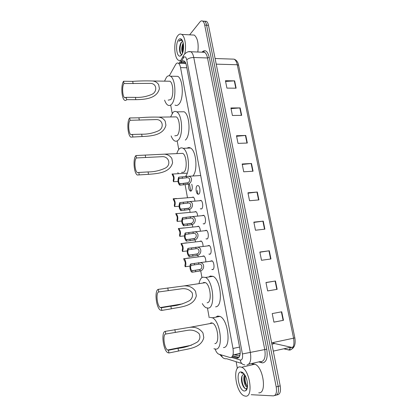 <?xml version="1.0" encoding="UTF-8"?>
<svg xmlns="http://www.w3.org/2000/svg" width="417" height="417" viewBox="0 0 417 417"><rect width="100%" height="100%" fill="white"/><g stroke="black" fill="none" stroke-linecap="round" stroke-linejoin="round"><path stroke-width="0.63" d="M202.599 256.179L203.845 255.908C205.164 256.929 205.821 258.863 205.826 261.704M199.91 241.271L201.161 240.99C202.36 241.886 203.001 243.664 203.079 246.322M197.246 226.499L198.497 226.212C199.587 227.004 200.207 228.625 200.348 231.091M194.603 211.867L195.854 211.57C196.845 212.263 197.439 213.744 197.632 216.006M191.982 197.371L193.238 197.059C194.134 197.674 194.697 199.008 194.932 201.067M191.752 184.22C192.628 187.269 192.44 189.532 191.184 191.002L190.241 191.038C188.823 189.693 188.328 187.494 188.765 184.429M207.843 245.743L209.167 245.467C211.315 246.379 211.93 253.635 209.907 254.229L208.896 254.078M205.075 230.575L206.399 230.288C208.495 231.19 209.058 238.305 207.087 238.988L206.014 238.837M202.328 215.553L203.658 215.255C205.701 216.147 206.212 223.121 204.294 223.898L203.157 223.736M199.607 200.676L200.937 200.368C202.928 201.244 203.397 208.088 201.531 208.948L200.327 208.781M210.632 261.058L211.961 260.787C214.166 261.709 214.828 269.116 212.753 269.617L211.805 269.465M198.794 194.14L197.799 194.16C195.87 193.29 195.417 186.654 197.22 185.648L198.247 185.612C200.181 186.482 200.613 193.201 198.794 194.14M233.103 354.335L238.79 355.909L239.983 355.018M215.141 349.133C216.084 351.719 217.226 353.371 218.571 354.085L230.611 357.697C232.952 357.009 233.744 353.934 232.983 348.471L180.556 67.622C180.108 65.354 179.388 63.884 178.403 63.222C177.397 62.665 176.469 63.113 175.62 64.562L169.297 75.785M185.899 63.577L185.237 63.217L184.491 63.394M239.66 347.642L239.426 347.111M170.699 105.094L172.205 113.419M177.189 140.91L178.742 149.5M185.132 184.799L187.478 197.736M189.652 209.746L190.11 212.284M192.388 224.846L192.769 226.968M195.146 240.093L195.453 241.792M197.934 255.485L198.164 256.757M200.749 271.029L201.943 277.602M207.478 308.173L209.209 317.733M232.18 356.717L237.476 358.198C239.864 357.51 240.677 354.44 239.916 348.987L186.383 65.417C185.93 63.165 185.205 61.711 184.21 61.049C183.183 60.486 182.234 60.939 181.364 62.399L180.853 63.29M189.631 34.835L199.972 21.919C200.843 20.871 201.724 20.595 202.626 21.095C203.579 21.705 204.273 23.039 204.7 25.088L276.195 386.893C277.003 392.47 276.054 395.462 273.349 395.869L251.185 394.706M237.382 368.393L236.131 361.716M204.679 21.324L206.405 21.335C207.369 21.95 208.062 23.274 208.49 25.317L280.203 385.881L278.202 386.387C279.009 391.954 278.056 394.941 275.34 395.347C278.056 394.941 279.009 391.954 278.202 386.387L206.597 25.202L278.202 386.387L276.195 386.893M202.798 21.21L204.518 21.215C205.477 21.83 206.17 23.154 206.597 25.202C206.17 23.154 205.477 21.83 204.518 21.215L202.626 21.095M189.547 184.371L190.783 191.158M182.771 63.348L184.392 61.174M238.706 357.645L232.665 355.831M293.323 346.751L291.582 347.575L290.769 347.523M225.581 81.445L234.635 80.862L225.435 80.726L226.921 88.107L236.131 88.19L234.635 80.862M231.039 108.618L240.15 107.904L230.909 107.977L232.42 115.493L241.672 115.363L240.15 107.904M236.595 136.286L245.769 135.436L236.486 135.728L238.024 143.385L247.317 143.031L245.769 135.436M242.256 164.465L251.487 163.474L242.162 163.99L243.731 171.794L253.062 171.21L251.487 163.474M281.73 311.791L272.212 313.579L273.933 322.159L283.466 320.298L281.73 311.791M273.927 322.122L283.466 320.298M265.989 282.606L275.449 280.995L265.968 282.507L267.662 290.925L277.154 289.335L275.449 280.995M259.885 252.228L269.288 250.779L259.848 252.03L261.506 260.286L270.961 258.962L269.288 250.779M253.901 222.423L263.242 221.135L253.844 222.131L255.47 230.231L264.884 229.162L263.242 221.135M248.026 193.175L257.31 192.034L247.948 192.79L249.543 200.739L258.915 199.915L257.31 192.034M274.297 343.644L274.005 343.514M280.203 385.881C281.011 391.438 280.052 394.425 277.326 394.836L276.622 395.019M272.942 342.581L274.694 343.556L291.535 347.351M239.999 366.877L241.651 367.236C249.945 370.072 253.625 397.469 245.493 396.15L244.18 395.822C235.923 392.85 232.154 366.444 239.999 366.877M252.04 364.135L253.187 363.874L254.886 364.213C263.408 366.944 267.094 394.013 258.738 392.788M247.411 386.741C245.42 383.458 244.638 379.689 245.066 375.436L244.888 375.957C244.294 378.448 244.498 381.075 245.498 383.833L247.479 386.788M244.696 374.82C242.6 377.745 244.419 385.949 246.843 387.065L247.417 387.242M243.71 374.294L243.069 374.602L244.352 374.315M243.069 374.602L241.818 376.431C241.151 379.017 241.391 381.836 242.527 384.891C243.492 387.195 244.57 388.482 245.754 388.759L247.26 388.024M244.534 391.021C238.931 391.167 235.292 371.578 240.948 371.933C242.037 371.943 243.153 372.704 244.289 374.226C247.813 378.735 248.725 389.009 245.743 390.672L244.534 391.021M243.45 373.231L241.891 372.662L241.188 372.819L243.731 373.533M244.544 378.594L245.498 383.833M241.443 379.058L243.08 386.085M246.233 389.572L246.671 389.587M242.016 375.899C241.511 381.008 242.532 385.209 245.076 388.498M246.317 389.389L246.728 389.494M241.537 372.704L241.188 372.819M168.906 352.98L168.452 350.259L167.571 350.019C164.069 348.2 162.474 334.194 165.747 334.033L165.299 331.348L189.714 327.355C195.344 326.641 199.764 328.513 202.97 332.964L203.793 337.582C201.145 348.69 186.993 348.789 178.507 351.025L168.906 352.98L167.749 352.657C163.078 350.223 160.952 331.619 165.299 331.348M168.452 350.259L178.049 348.325C184.887 347.658 191.398 345.516 197.585 341.893C200.04 339.474 200.535 336.722 199.076 333.642C195.985 330.801 192.3 329.675 188.015 330.259L165.747 334.033M214.854 343.624C219.931 343.66 217.856 325.234 212.555 323.102L211.085 322.841L209.803 323.613M210.1 317.4L212.409 317.796C220.525 321.033 223.663 349.389 215.86 349.149L213.916 348.737M215.714 317.191L217.653 316.034L219.999 316.414C228.261 319.594 231.399 347.768 223.449 347.569M161.806 310.41L161.363 307.762L160.316 307.553C157.027 305.812 155.692 292.625 158.726 291.957L158.293 289.335L183.954 285.926C188.937 285.562 192.8 287.349 195.537 291.285L196.339 295.789C193.728 306.756 179.774 306.948 171.335 308.804L161.806 310.41L160.42 310.128C156.041 307.798 154.254 290.279 158.293 289.335M161.363 307.762L170.892 306.177C177.418 305.682 183.704 303.795 189.735 300.521C192.221 298.436 193.035 295.867 192.174 292.812C189.636 289.706 186.269 288.345 182.073 288.731L158.726 291.957M207.124 302.773L207.437 302.721C212.164 302.111 210.465 284.743 205.482 282.658L203.762 282.455L202.813 283.065M199.102 283.159C199.811 279.843 201.046 277.842 202.798 277.149L205.487 277.451C213.118 280.62 215.683 307.355 208.411 308.111L206.071 307.746C204.726 307.032 203.47 305.64 202.302 303.581M208.891 276.951L210.304 276.049L213.04 276.341C220.812 279.458 223.361 306.021 215.954 306.803L215.605 306.865M139.205 174.89L138.798 172.461L137.339 172.565C134.722 171.09 133.987 159.961 136.38 157.954L135.978 155.546L164.361 154.165C167.665 154.415 170.162 155.854 171.856 158.481L172.591 162.62C170.094 173.149 156.766 173.628 148.499 174.337L137.276 175.02C133.789 173.05 132.799 158.272 135.978 155.546M138.798 172.461L148.092 171.924C153.863 171.95 159.518 170.715 165.059 168.213C171.648 165.09 168.979 156.125 162.077 156.683L136.38 157.954M181.562 172.383L183.767 172.231C187.525 169.912 186.717 155.213 182.714 153.352L180.545 153.451M176.839 153.612C177.491 151.329 178.377 149.687 179.498 148.692C180.639 147.722 181.843 147.597 183.11 148.316C188.781 150.954 190.501 171.382 185.476 176.422M187.15 148.155C188.229 147.415 189.354 147.368 190.522 148.019C196.318 150.641 198.002 171.033 192.842 175.995M178.356 173.696L177.871 172.602M132.851 136.818L132.455 134.446L130.922 134.691C128.478 133.289 127.863 122.614 130.094 120.294L129.703 117.948L138.903 117.808C145.345 117.213 151.903 116.989 158.58 117.135C161.504 117.464 163.714 118.798 165.195 121.144L165.919 125.178C163.448 135.582 150.297 136.135 142.082 136.541L130.818 137.136C127.566 135.264 126.732 121.081 129.703 117.948M132.455 134.446L141.681 134.185C147.284 134.347 152.794 133.263 158.199 130.928C164.517 128.217 163.005 119.345 156.219 119.58L130.094 120.294M174.775 135.822L177.105 135.499C180.629 132.778 179.993 118.663 176.25 116.88L174.259 116.906M170.605 116.963L172.935 112.517C174.139 111.308 175.401 111.084 176.725 111.855C182.464 114.586 183.397 136.317 177.981 140.347C176.844 141.342 175.672 141.493 174.468 140.8C173.164 139.992 172.059 138.366 171.147 135.926M180.999 111.808L184.095 111.777C189.943 114.487 190.84 136.088 185.315 140.096M126.659 99.668L126.273 97.354L124.678 97.76C122.395 96.431 121.873 86.147 123.969 83.546L123.583 81.258L132.715 81.378C139.356 80.898 146.065 80.768 152.836 80.992C155.437 81.372 157.386 82.608 158.7 84.698L159.403 88.639C156.964 98.923 143.98 99.548 135.817 99.663L126.659 99.668C125.981 100.528 125.277 100.705 124.542 100.2C121.503 98.428 120.805 84.766 123.583 81.258M126.273 97.354L135.426 97.364C140.883 97.651 146.247 96.702 151.527 94.508C157.584 92.131 157.047 83.436 150.422 83.374L123.969 83.546M168.166 100.148L170.6 99.632C173.91 96.551 173.42 82.941 169.912 81.232L168.103 81.206M164.517 81.159L166.529 77.181C167.775 75.727 169.088 75.399 170.454 76.207C175.828 78.823 176.542 99.772 171.455 104.365C170.261 105.6 169.036 105.845 167.785 105.105C166.519 104.297 165.46 102.645 164.611 100.148M174.963 76.285L177.783 76.337C183.256 78.943 183.933 99.767 178.737 104.333C177.517 105.558 176.266 105.803 174.994 105.068M180.743 60.486L178.57 60.324C173.946 58.109 173.389 40.887 177.804 35.664C179.055 34.079 180.352 33.668 181.687 34.423C184.966 36.123 186.602 46.402 184.726 53.673M191.914 34.955L194.312 35.08C197.616 37.999 198.784 43.649 197.82 52.021M183.381 44.04C182.349 46.84 182.146 49.487 182.771 51.969L182.865 52.255M183.188 42.982C181.421 46.949 181.218 50.321 182.583 53.105M182.74 41.533L181.494 42.216L180.702 43.347C179.44 46.261 179.19 49.227 179.941 52.25C180.436 53.741 181.072 54.424 181.848 54.288L180.326 56.014C176.563 57.655 175.072 43.785 178.57 39.745C179.863 38.234 181.087 38.411 182.234 40.277C184.319 43.696 183.845 52.568 181.468 55.159L180.326 56.014M180.702 43.347L181.348 42.206L182.792 41.544M182.234 40.282L181.332 39.646L179.44 40.517L178.929 41.314L179.675 40.725C180.634 40.147 181.603 40.235 182.578 40.986M183.282 44.265L182.87 52.234M180.384 44.025C179.581 46.985 179.461 49.811 180.019 52.49M181.223 54.997L181.489 55.133M183.485 44.89L183.099 51.38M181.421 42.294C179.79 46.61 179.612 50.499 180.879 53.97M181.176 39.61L178.929 41.314M191.956 270.774L199.811 269.518C202.714 268.814 202.558 263.997 199.29 264.143L190.996 265.374C190.282 267.417 190.559 269.194 191.83 270.716L192.216 272.233L200.071 270.972C204.512 270.409 205.237 262.543 199.821 262.689L212.289 261.011M192.216 272.233L191.841 272.108C190.074 271.29 189.25 265.186 190.736 263.919L199.821 262.689M190.736 263.919L190.996 265.374M189.172 255.152L196.996 253.958C199.811 253.255 199.79 248.548 196.569 248.636L188.218 249.804C187.52 251.847 187.786 253.609 189.016 255.084L189.427 256.596L197.257 255.392C201.557 254.823 202.474 247.135 197.137 247.198L209.496 245.696M189.427 256.596L189.016 256.465C187.082 254.031 186.733 251.326 187.963 248.365L197.137 247.198M187.963 248.365L188.218 249.804M186.415 239.681L194.207 238.545C196.939 237.846 197.048 233.244 193.869 233.285L185.471 234.39C184.783 236.434 185.039 238.17 186.232 239.608L186.67 241.115L194.468 239.968C198.633 239.384 199.733 231.878 194.478 231.857L206.728 230.523M186.67 241.115L186.217 240.984C184.345 238.607 184.012 235.933 185.216 232.962L194.478 231.857M185.216 232.962L185.471 234.39M183.678 224.367L191.45 223.288C194.098 222.584 194.322 218.086 191.195 218.081L182.745 219.123C182.078 221.166 182.318 222.887 183.475 224.283L183.933 225.785L191.7 224.695C195.75 224.096 197.006 216.757 191.841 216.663L203.986 215.495M183.933 225.785L183.449 225.654C181.63 223.34 181.312 220.692 182.495 217.71L191.841 216.663M182.495 217.71L182.745 219.123M180.973 209.193L188.713 208.172C191.288 207.468 191.617 203.074 188.541 203.022L180.05 204.007C179.393 206.045 179.623 207.749 180.749 209.11L181.228 210.601L188.969 209.569C192.894 208.953 194.301 201.781 189.224 201.614L201.265 200.608M181.228 210.601L180.707 210.47C178.945 208.219 178.643 205.597 179.8 202.605L189.224 201.614M179.8 202.605L180.05 204.007M179.883 183.761L187.66 182.818C190.142 182.109 190.647 177.83 187.624 177.699L178.956 178.591C178.304 180.65 178.523 182.344 179.607 183.668L180.134 185.158L187.911 184.21C191.695 183.569 193.358 176.589 188.38 176.292L200.697 175.515M180.134 185.158L179.545 185.039C177.84 182.844 177.564 180.233 178.705 177.194L188.38 176.292M178.705 177.194L178.956 178.591M189.485 257.878L184.09 258.738C185.768 259.499 186.561 265.509 185.138 266.724L189.98 266.129M185.138 266.724L184.887 265.295C185.565 263.294 185.299 261.563 184.09 260.088L183.709 258.613M186.8 242.803L181.447 243.564C183.292 245.941 183.626 248.574 182.448 251.472L187.197 250.951M182.448 251.472L182.198 250.059C182.865 248.058 182.61 246.343 181.437 244.915L181.03 243.439M184.137 227.87L178.83 228.537C180.618 230.851 180.936 233.463 179.784 236.366L184.455 235.913M179.784 236.366L179.534 234.969C180.186 232.967 179.946 231.273 178.804 229.876L178.377 228.412M181.812 213.134L176.24 213.65C177.97 215.907 178.273 218.492 177.142 221.406L181.755 221.01M177.142 221.406L176.897 220.02C177.538 218.023 177.303 216.34 176.203 214.984L175.755 213.525M174.53 206.587L174.285 205.216C174.911 203.215 174.692 201.552 173.618 200.228L173.154 198.779L173.665 198.899C175.348 201.098 175.635 203.663 174.53 206.587L179.086 206.253M176.589 198.502L173.243 198.773M173.436 181.708L173.196 180.342C173.816 178.32 173.608 176.667 172.57 175.38L172.054 173.931L172.638 174.04C174.27 176.183 174.535 178.742 173.436 181.708L178.038 181.468M185.216 62.117L185.237 63.217M197.908 194.218L197.231 190.548M234.698 354.804L240.192 353.616M238.837 357.515L232.728 355.68M239.556 347.085L232.983 348.471M186.826 67.778L180.556 67.622M231.518 357.379L240.75 360.121C242.371 359.668 242.923 357.614 242.407 353.955L186.748 59.84C186.045 56.983 185.033 56.154 183.715 57.369L180.28 63.275M188.62 51.75L190.871 51.755C192.206 52.631 193.175 54.549 193.775 57.51L250.377 352.636C251.415 359.996 250.273 364.104 246.958 364.953M201.932 52.177C205.107 49.133 207.557 50.869 209.271 57.39L266.755 349.175L242.407 353.955M184.319 54.387L183.287 56.019L183.371 57.874M266.755 349.175C267.928 357.364 266.583 361.94 262.715 362.91L258.696 361.914M248.746 364.171L260.156 361.581L261.198 361.716C264.613 360.841 265.801 356.775 264.764 349.509L207.515 57.968C206.9 55.044 205.909 53.147 204.533 52.276L202.349 52.193M274.626 395.535L275.34 395.347M204.7 25.088L208.49 25.317M203.804 52.25L204.158 51.854M241.756 363.488L226.681 358.74C224.018 359.079 222.245 357.822 221.359 354.976M186.748 59.84C188.338 58.338 190.678 57.562 193.775 57.51L207.515 57.968L209.271 57.39M260.943 361.716L261.542 362.754M240.255 360.053C240.75 363.014 242.282 364.635 244.847 364.917M182.834 63.348L183.72 61.81M238.665 357.682L236.741 358.104M183.282 62.456L181.364 62.399M284.295 348.951L289.779 350.108C293.349 349.149 294.616 345.177 293.584 338.187L294.835 337.838C295.856 344.124 294.465 348.059 290.665 349.654L289.002 349.915L290.685 347.538M288.689 350.009L284.665 348.867M294.835 337.838L238.613 65.375L237.273 64.75C236.642 61.872 235.589 60.012 234.119 59.157L231.789 59.078M271.644 342.857L293.584 338.187L237.273 64.75L216.215 64.145M290.665 347.283L273.286 351.114M274.694 343.556L271.905 344.155M256.971 192.07L258.576 199.946M262.903 221.177L264.54 229.204M268.949 250.831L270.617 259.014M275.105 281.053L276.81 289.393M281.386 311.859L283.122 320.36M251.149 163.5L252.723 171.231M245.431 135.457L246.979 143.041M239.817 107.914L241.339 115.368M234.307 80.872L235.798 88.185M203.793 337.582L202.97 332.964M175.317 332.234L174.864 329.571M178.507 351.025L178.049 348.325M196.339 295.789L195.537 291.285M168.228 290.498L167.785 287.902M171.335 308.804L170.892 306.177M172.591 162.62L171.856 158.481M145.648 157.522L145.241 155.14M148.499 174.337L148.092 171.924M165.919 125.178L165.195 121.144M139.294 120.138L138.903 117.808M142.082 136.541L141.681 134.185M159.403 88.639L158.7 84.698M133.101 83.65L132.715 81.378M135.817 99.663L135.426 97.364M198.57 262.668L198.831 264.117M199.811 269.518L200.071 270.972M195.495 270.273L195.755 271.733M194.27 263.445L194.53 264.894M195.771 247.177L196.026 248.61M196.996 253.958L197.257 255.392M192.701 254.704L192.956 256.142M191.486 247.938L191.742 249.371M192.993 231.831L193.248 233.249M194.207 238.545L194.468 239.968M189.933 239.28L190.188 240.708M188.729 232.582L188.984 234.005M190.246 216.637L190.501 218.039M191.45 223.288L191.7 224.695M187.191 224.007L187.442 225.42M185.998 217.372L186.253 218.779M187.525 201.588L187.775 202.975M188.713 208.172L188.969 209.569M184.476 208.881L184.726 210.283M183.298 202.313L183.548 203.704M186.467 176.261L186.717 177.647M187.66 182.818L187.911 184.21M183.402 183.516L183.652 184.913M182.219 176.975L182.469 178.361M190.241 191.038L191.247 190.96M209.042 254.167L210.241 254.01M206.186 238.946L207.358 238.811M203.36 223.872L204.507 223.752M200.567 208.943L201.677 208.844M211.925 269.538L213.15 269.366M197.799 194.16L198.883 194.077M234.255 354.674L240.213 353.387M185.054 61.878L184.178 63.389M185.695 63.431L178.403 63.222M202.474 52.198C203.72 51.562 204.403 51.593 204.533 52.276L190.871 51.755C188.401 51.155 186.071 52.24 183.871 55.002L179.174 63.243M219.681 354.455L222.871 357.682M215.094 58.521L234.119 59.157C236.522 60.095 238.013 62.143 238.602 65.302M206.405 21.335L204.518 21.215M274.323 343.446L271.868 343.973M241.651 367.236L254.886 364.213M246.843 387.065L247.469 386.913M246.676 388.592L245.743 390.672M242.527 384.891L242.72 385.251M167.571 350.019L191.403 345.229M189.714 327.355L212.555 323.102M212.409 317.796L219.999 316.414M160.316 307.553L182.516 303.863M183.954 285.926L205.482 282.658M205.487 277.451L213.04 276.341M137.339 172.565L138.772 172.482M164.361 154.165L182.714 153.352M183.11 148.316L190.522 148.019M130.922 134.691L132.236 134.655M158.58 117.135L176.25 116.88M176.725 111.855L184.095 111.777M124.678 97.76L125.871 97.766M152.836 80.992L169.912 81.232M170.454 76.207L177.783 76.337M181.687 34.423L194.312 35.08M199.524 269.637L191.83 270.716M196.584 254.12L189.016 255.084M193.665 238.759L186.232 239.608M190.767 223.543L183.475 224.283M187.89 208.474L180.749 209.11M186.587 183.188L179.607 183.668M184.09 258.738L204.168 256.132M181.447 243.564L201.479 241.219M178.83 228.537L198.815 226.441M176.24 213.65L196.172 211.8M173.665 198.899L193.556 197.293M172.638 174.04L187.233 173.159"/></g></svg>
